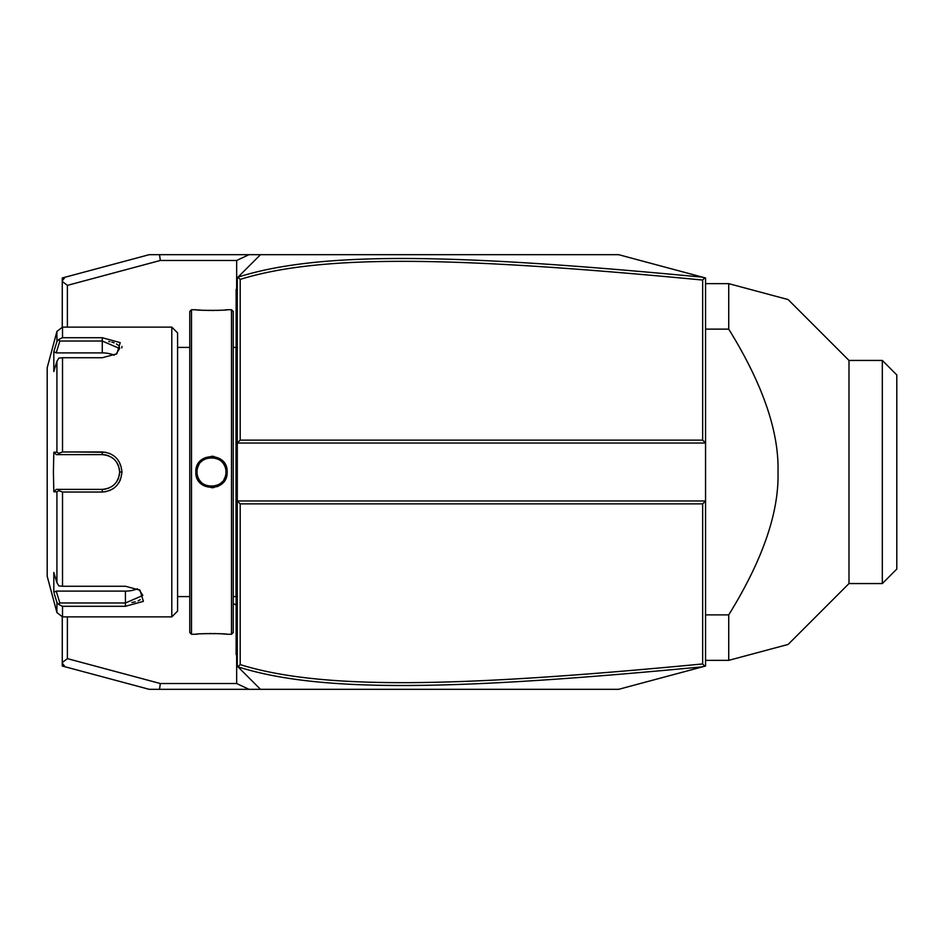 <?xml version="1.0" encoding="UTF-8"?>
<svg xmlns="http://www.w3.org/2000/svg" width="944" height="944" viewBox="0 0 944 944"><rect width="100%" height="100%" fill="white"/><g stroke="black" fill="none" stroke-linecap="round" stroke-linejoin="round"><path stroke-width="1.42" d="M243.08 272.061L260.473 254.679L618.627 254.679L705.557 277.973L705.557 500.981L237.286 500.981L237.286 666.145L237.923 666.771L240.189 664.611C321.951 689.981 455.409 687.539 702.655 663.951L702.655 503.872L240.189 503.872L237.286 500.981L237.286 443.019L705.557 443.019L702.655 440.128L702.655 280.049C455.964 256.544 322.411 253.936 240.189 279.389L240.189 440.128L702.655 440.128M237.959 277.182L260.473 254.679L249.004 254.679L236.661 260.473L236.661 288.911M65.065 277.217L62.269 280.864L62.269 277.973L149.199 254.679L249.004 254.679M236.661 655.089L236.661 683.527L249.004 689.321L149.199 689.321L62.269 666.027L62.269 616.88M249.004 689.321L260.473 689.321L243.08 671.939M702.655 503.872L705.557 500.981L705.557 666.027L618.627 689.321L260.473 689.321L237.923 666.771M704.684 277.737L702.655 280.049M702.69 277.194C454.748 253.641 321.054 250.951 238.03 277.111L237.286 277.855L237.286 443.019L240.189 440.128M704.684 666.263L702.655 663.951M237.959 666.818L237.994 666.853C320.582 692.967 454.182 690.442 702.69 666.806M236.661 683.527L160.303 683.527L159.548 689.321M67.39 327.12L67.39 285.371L160.303 260.473L236.661 260.473M67.39 616.88L67.39 658.629L160.303 683.527M160.303 260.473L159.548 254.679M62.269 327.12L62.269 281.442L67.39 285.371M62.269 663.136L65.065 666.783M67.39 658.629L62.269 662.558M237.923 277.229L240.189 279.389M240.189 503.872L240.189 664.611M237.286 344.678L236.13 344.784L236.13 290.61L237.286 289.442L236.13 290.61L236.13 289.442L237.286 288.286M236.13 344.784L236.13 361.599L237.286 361.717M237.286 582.283L236.13 582.401L236.13 361.599M236.13 582.401L236.13 599.216L237.286 599.322M237.286 655.714L236.13 654.558L236.13 599.216M236.13 653.39L237.286 654.558L236.13 653.39M236.13 597.764A5.794 5.794 0 0 0 236.012 596.584L236.012 347.416A5.794 5.794 0 0 0 236.13 346.236M233.227 472L233.227 311.473L231.492 309.726L231.492 634.274L233.227 632.527L233.227 347.404L236.012 347.416M231.492 634.274L227.15 634.274C228.07 633.436 194.948 633.436 195.845 634.274L191.502 634.274L191.502 309.726L196.505 309.797M195.845 472C194.936 451.657 228.059 451.657 227.15 472C228.059 492.343 194.936 492.343 195.845 472L197.013 472C196.104 453.309 226.89 453.309 225.982 472C226.89 490.691 196.104 490.691 197.013 472A14.49 14.49 0 0 1 197.036 471.15M214.194 456.471L211.432 456.235M197.98 309.927L201.214 310.163M203.09 310.269L205.037 310.364M207.184 310.434L209.214 310.482M211.503 310.493L213.804 310.482M215.81 310.434L217.958 310.364M219.905 310.281L221.84 310.163M225.014 309.927L226.489 309.797M231.492 309.726L227.15 309.726C228.047 310.564 194.924 310.564 195.845 309.726M195.856 472.354L195.927 473.593M196.977 477.865L197.461 478.962M199.951 482.632L203.408 485.487M211.503 487.765L214.312 487.505M216.99 486.762L220.046 485.204M223.079 482.596L227.15 472L225.982 472A14.49 14.49 0 0 0 225.958 471.15M227.15 634.274L226.489 634.203M225.014 634.073L221.84 633.837M219.905 633.719L217.958 633.636M215.81 633.566L213.769 633.518M211.491 633.507L209.19 633.518M207.184 633.566L205.013 633.636M203.09 633.731L201.214 633.837M197.98 634.073L196.505 634.203M191.502 634.274L189.768 632.527L189.768 311.473L191.502 309.726M171.796 327.12L171.796 616.88L177.59 611.087L177.59 332.913L171.796 327.12L62.516 327.12L62.516 337.716L102.259 337.716L62.516 337.716L58.835 339.38L56.923 341.563L56.923 331.415L62.516 327.12M62.516 451.975L58.835 453.297L56.923 452.211L56.923 361.351L53.82 371.476L53.82 351.687L56.215 352.891L59.85 341.032L102.259 341.032L102.259 337.716L120.23 342.637L116.82 353.811L102.259 357.741L62.516 357.741L62.516 451.975L102.259 451.975C114.153 453.108 120.726 459.787 121.965 472C120.714 484.225 114.141 490.904 102.259 492.025L105.999 491.659M110.401 453.769L109.268 453.285M105.846 452.306L73.278 451.975M121.776 347.911L121.965 346.436M56.923 361.351L58.835 358.083L62.516 357.741M73.278 492.025L102.259 492.025L62.516 492.025L62.516 586.259L58.835 585.917L56.923 582.649L56.923 491.789L53.82 491.8L53.407 472L53.82 452.2L56.215 454.619L59.85 454.619L58.835 453.297M59.85 454.619L102.259 454.619C112.784 455.633 118.578 461.427 119.64 472C118.578 482.573 112.784 488.367 102.259 489.381L56.215 489.381L102.259 489.381A17.381 17.381 0 0 0 103.203 489.358M109.681 490.55L110.354 490.255M112.808 488.909L114.342 487.812M116.301 486.042L117.481 484.709M118.743 482.962L120.454 479.694M62.516 586.259L125.434 586.259L140.007 590.189L143.405 601.375L125.434 606.284L62.516 606.284L62.516 616.88L171.796 616.88M119.593 347.899L119.227 346.696M118.165 345.221L116.454 343.911M114.118 342.814L111.84 342.106M110.011 341.704L108.69 341.48M59.85 341.032L58.835 339.38M56.215 352.891L102.259 352.891L102.259 341.032L119.64 348.537L115.9 354.378M53.82 351.687L56.923 341.563M55.838 598.909L56.923 602.437L56.923 612.585L47.2 576.312L47.2 367.688L56.923 331.415M53.82 452.2L56.923 452.211M56.215 454.619L102.259 454.619A17.381 17.381 0 0 1 103.215 454.642M104.17 454.725A17.381 17.381 0 0 1 107.014 455.279M107.946 455.574A17.381 17.381 0 0 1 108.867 455.917M111.475 457.262A17.381 17.381 0 0 1 112.289 457.805M113.823 459.02A17.381 17.381 0 0 1 114.519 459.669M116.431 461.935A17.381 17.381 0 0 1 116.973 462.749M117.929 464.46A17.381 17.381 0 0 1 118.673 466.265M119.204 468.141A17.381 17.381 0 0 1 119.534 470.053M119.617 471.032A17.381 17.381 0 0 1 119.617 472.968M119.534 473.947A17.381 17.381 0 0 1 119.204 475.859M118.673 477.735A17.381 17.381 0 0 1 117.929 479.54M116.973 481.251A17.381 17.381 0 0 1 116.431 482.065M114.507 484.331A17.381 17.381 0 0 1 113.823 484.98M112.277 486.207A17.381 17.381 0 0 1 111.463 486.75M108.855 488.083A17.381 17.381 0 0 1 107.946 488.426M106.07 488.957A17.381 17.381 0 0 1 104.159 489.287M56.923 491.789L58.835 490.703L62.516 492.025M53.82 491.8L56.215 489.381M59.85 489.381L58.835 490.703M139.087 589.622L142.827 595.463L125.434 602.968L59.85 602.968L58.835 604.62L62.516 606.284M54.221 593.611L56.923 602.437L58.835 604.62M131.865 602.52L135.169 601.859M138.036 600.891L140.255 599.688M59.85 602.968L56.215 591.109L53.82 592.313L53.82 572.524L56.923 582.649M137.364 588.737A17.381 8.697 0 0 1 125.434 591.109L56.215 591.109M102.259 352.891A17.381 8.697 180 0 1 114.177 355.263M197.107 470.301A14.49 14.49 0 0 1 197.237 469.451M197.414 468.613A14.49 14.49 0 0 1 197.638 467.787M197.91 466.973A14.49 14.49 0 0 1 199.019 464.649M201.096 461.911A14.49 14.49 0 0 1 201.721 461.309M202.37 460.755A14.49 14.49 0 0 1 203.054 460.224M203.762 459.752A14.49 14.49 0 0 1 204.506 459.315M205.273 458.914A14.49 14.49 0 0 1 206.063 458.572M207.68 458.017A14.49 14.49 0 0 1 208.518 457.816M209.367 457.675A14.49 14.49 0 0 1 210.217 457.569M211.067 457.521A14.49 14.49 0 0 1 211.928 457.521M212.778 457.569A14.49 14.49 0 0 1 213.639 457.675M214.477 457.816A14.49 14.49 0 0 1 215.315 458.017M216.943 458.572A14.49 14.49 0 0 1 217.722 458.914M218.489 459.315A14.49 14.49 0 0 1 219.232 459.752M219.94 460.224A14.49 14.49 0 0 1 220.625 460.755M221.285 461.309A14.49 14.49 0 0 1 222.701 462.82M223.02 463.221A14.49 14.49 0 0 1 223.527 463.917M223.976 464.649A14.49 14.49 0 0 1 225.085 466.973M225.356 467.787A14.49 14.49 0 0 1 225.581 468.613M225.758 469.451A14.49 14.49 0 0 1 225.887 470.301M197.013 472A14.49 14.49 0 0 0 197.036 472.85M197.107 473.699A14.49 14.49 0 0 0 197.237 474.549M197.414 475.387A14.49 14.49 0 0 0 197.638 476.213M197.91 477.027A14.49 14.49 0 0 0 199.019 479.351M199.479 480.083A14.49 14.49 0 0 0 199.975 480.779M200.293 481.18A14.49 14.49 0 0 0 201.721 482.691M202.37 483.245A14.49 14.49 0 0 0 203.054 483.776M203.762 484.248A14.49 14.49 0 0 0 204.506 484.685M205.273 485.086A14.49 14.49 0 0 0 206.063 485.428M207.68 485.983A14.49 14.49 0 0 0 208.518 486.184M209.367 486.325A14.49 14.49 0 0 0 210.217 486.431M211.067 486.479A14.49 14.49 0 0 0 211.928 486.479M212.778 486.431A14.49 14.49 0 0 0 213.639 486.325M214.477 486.184A14.49 14.49 0 0 0 215.315 485.983M216.943 485.428A14.49 14.49 0 0 0 217.722 485.086M218.489 484.685A14.49 14.49 0 0 0 219.232 484.248M219.94 483.776A14.49 14.49 0 0 0 220.625 483.245M221.285 482.691A14.49 14.49 0 0 0 221.899 482.089M223.976 479.351A14.49 14.49 0 0 0 225.085 477.027M225.356 476.213A14.49 14.49 0 0 0 225.581 475.387M225.758 474.549A14.49 14.49 0 0 0 225.887 473.699M225.958 472.85A14.49 14.49 0 0 0 225.982 472M705.557 329.126L728.733 329.126C762.693 384.007 779.107 431.632 777.998 472C779.107 512.38 762.681 559.993 728.733 614.874L705.557 614.874M705.557 283.648L728.733 283.648L728.733 329.126M705.557 660.352L728.733 660.352L728.733 614.874M728.733 660.352L788.098 644.445L728.733 660.352M882.31 583.557L882.31 360.443L896.8 374.933L896.8 569.067L882.31 583.557L848.986 583.557L848.986 360.443L788.11 299.555L776.357 296.416M728.733 283.648L775.531 296.192M236.13 321.326L237.286 321.326L236.13 321.326M236.13 332.972L237.286 332.972M236.13 373.423L237.286 373.423M236.13 570.577L237.286 570.577M236.13 611.028L237.286 611.028M236.13 622.674L237.286 622.674M102.259 451.975L102.259 454.619M121.965 472L119.64 472M102.259 492.025L102.259 489.381M125.434 606.284L125.434 591.109M233.227 603.452A34.775 34.775 0 0 0 236.13 604.962M189.768 596.596L177.59 596.596L189.768 596.584M236.012 596.584L233.227 596.584M189.768 347.416L177.59 347.416M56.923 612.585L62.516 616.88M848.986 583.557L788.11 644.445M882.31 360.443L848.986 360.443"/></g></svg>
